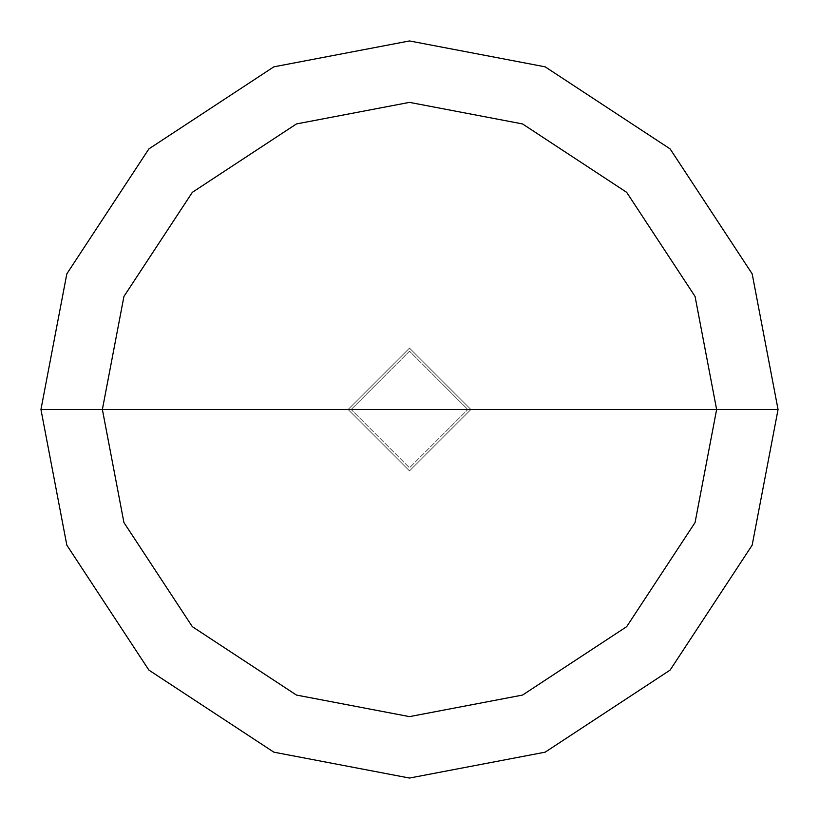 <?xml version="1.0" encoding="UTF-8"?>
<svg xmlns="http://www.w3.org/2000/svg" width="819" height="819" viewBox="0 0 819 819"><rect width="100%" height="100%" fill="white"/><g stroke="black" fill="none" stroke-linecap="round" stroke-linejoin="round"><path stroke-width="0.61" stroke-dasharray="4.09 3.07" d="M348.075 409.5L409.5 348.075L470.925 409.5L348.075 409.5L409.5 470.925L470.925 409.5L348.075 409.5L409.5 470.925L470.925 409.5L409.5 470.925L348.075 409.5L470.925 409.5L409.5 470.925L348.075 409.5L470.925 409.5L409.5 348.075L348.075 409.5L409.5 348.075L470.925 409.5L409.5 348.075L348.075 409.5M467.854 409.5L351.146 409.5L409.5 467.854L467.854 409.5L409.5 467.854L351.146 409.5L409.5 467.854L467.854 409.5L409.5 467.854L351.146 409.5L40.95 409.5L66.83 545.157L148.894 670.106L273.843 752.17L409.5 778.05L545.157 752.17L670.106 670.106L752.17 545.157L778.05 409.5L467.854 409.5L409.5 351.146L351.146 409.5L467.854 409.5L409.5 351.146L351.146 409.5L409.5 351.146L467.854 409.5L778.05 409.5L752.17 545.157L670.106 670.106L545.157 752.17L409.5 778.05L273.843 752.17L148.894 670.106L66.83 545.157L40.95 409.5L351.146 409.5L409.5 351.146L467.854 409.5M778.05 409.5L752.17 273.843L670.106 148.894L545.157 66.83L409.5 40.95L273.843 66.83L148.894 148.894L66.83 273.843L40.95 409.5L66.83 273.843L148.894 148.894L273.843 66.83L409.5 40.95L545.157 66.83L670.106 148.894L752.17 273.843L778.05 409.5"/><path stroke-width="1.23" d="M102.375 409.5L123.935 296.447L192.332 192.332L296.447 123.935L409.5 102.375L522.553 123.935L626.668 192.332L695.065 296.447L716.625 409.5L102.375 409.5L123.935 522.553L192.332 626.668L296.447 695.065L409.5 716.625L522.553 695.065L626.668 626.668L695.065 522.553L716.625 409.5L778.05 409.5L752.17 545.157L670.106 670.106L545.157 752.17L409.5 778.05L273.843 752.17L148.894 670.106L66.83 545.157L40.95 409.5L66.83 545.157L148.894 670.106L273.843 752.17L409.5 778.05L545.157 752.17L670.106 670.106L752.17 545.157L778.05 409.5L752.17 273.843L670.106 148.894L545.157 66.83L409.5 40.95L273.843 66.83L148.894 148.894L66.83 273.843L40.95 409.5L716.625 409.5L695.065 522.553L626.668 626.668L522.553 695.065L409.5 716.625L296.447 695.065L192.332 626.668L123.935 522.553L102.375 409.5L40.95 409.5L66.83 273.843L148.894 148.894L273.843 66.83L409.5 40.95L545.157 66.83L670.106 148.894L752.17 273.843L778.05 409.5L716.625 409.5L695.065 296.447L626.668 192.332L522.553 123.935L409.5 102.375L296.447 123.935L192.332 192.332L123.935 296.447L102.375 409.5"/></g></svg>
